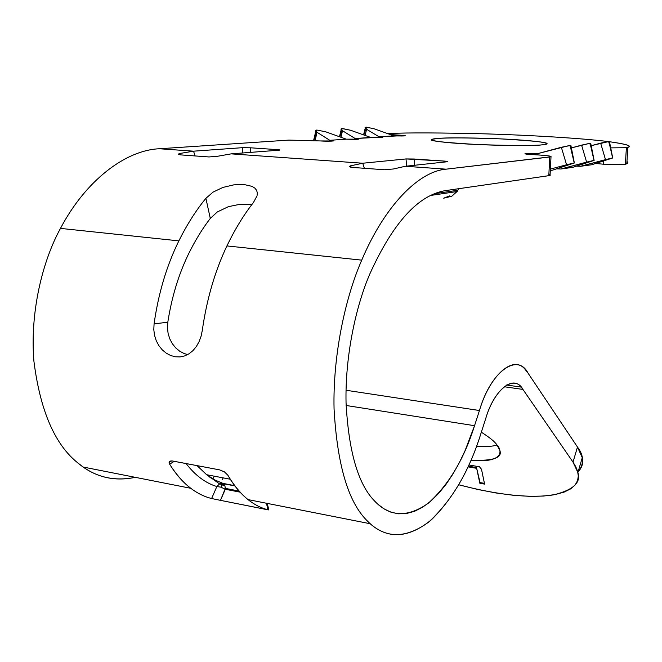 <?xml version="1.0" encoding="UTF-8"?>
<svg xmlns="http://www.w3.org/2000/svg" width="662" height="662" viewBox="0 0 662 662"><rect width="100%" height="100%" fill="white"/><g stroke="black" fill="none" stroke-linecap="round" stroke-linejoin="round"><path stroke-width="0.99" d="M223.069 483.401L224.848 485.387L221.853 484.965L220.951 487.166L225.295 489.268L240.074 492.156L225.295 489.268L220.471 500.348L225.345 488.382L239.081 491.055L225.337 488.374L224.832 485.412L225.312 488.399M484.592 484.096L481.489 469.25L479.445 466.776L468.878 464.972L479.445 466.776L481.489 469.25L484.592 484.096L479.834 483.26L484.592 484.096M484.435 483.343L480.049 482.573L479.834 483.26L476.499 467.554L479.834 483.26L476.499 467.554L468.34 466.156L476.499 467.554L480.049 482.573L484.435 483.343M468.026 466.842L476.276 468.257L468.026 466.842M187.694 354.575L184.044 353.5L179.65 351.174L175.695 347.881L172.343 343.719L169.778 338.878L168.123 333.524L167.453 327.913L167.809 322.228L154.081 323.859L153.799 329.618L154.519 335.303L156.24 340.715L158.847 345.622L162.24 349.826L166.236 353.169L170.664 355.519L175.339 356.785L180.056 356.917L184.698 355.908L189.042 353.781L192.981 350.595L196.357 346.499L199.088 341.642L201.074 336.238L202.282 330.503C206.718 299.356 214.927 271.163 226.917 245.933C234.952 229.267 243.79 214.802 253.438 202.531L257.038 195.853L257.344 192.865L256.583 190.251L254.787 188.066L252.023 186.361L244.021 184.516L233.81 184.855L222.937 187.42L213.114 192.079L205.89 198.319C196.026 210.342 187.023 224.526 178.864 240.869C166.683 265.611 158.425 293.274 154.081 323.859L167.809 322.228C171.723 297.048 178.682 274.192 188.687 253.662C195.24 240.372 202.44 228.622 210.293 218.41L205.89 198.319L210.293 218.41L217.376 211.923L228.39 206.66L240.521 204.177L251.742 204.707L240.521 204.177L228.39 206.66L217.376 211.923L210.293 218.41C202.44 228.622 195.24 240.372 188.687 253.662C178.682 274.192 171.723 297.048 167.809 322.228L167.453 327.913L168.123 333.524L169.778 338.878L172.343 343.719L175.695 347.881L179.65 351.174L184.044 353.5L187.694 354.575M223.152 477.881L222.506 479.338L223.152 477.881M234.687 485.651L222.995 483.384L214.67 479.917L206.643 474.72L197.061 465.626L206.643 474.72L214.67 479.917L222.995 483.384L234.687 485.651M174.263 461.323L169.637 464.186C181.57 483.053 195.563 494.506 211.617 498.527C204.426 496.748 197.475 493.339 190.764 488.291C182.902 482.3 175.86 474.265 169.637 464.178C168.462 461.662 169.53 460.62 172.815 461.05L219.676 469.888L172.377 460.984L169.911 461.224L169.091 462.473M234.902 485.933L223.698 483.757L219.602 483.905L224.848 485.387M211.617 498.527L220.471 500.348L211.617 498.527L216.846 486.529C205.534 483.094 195.273 475.44 186.072 463.549C195.273 475.44 205.534 483.094 216.846 486.529L219.594 483.914L216.846 486.529L220.959 487.182M267.945 509.781L266.463 503.244L267.945 509.781C252.553 505.876 239.197 494.365 227.877 475.242C233.777 485.461 240.48 493.579 247.993 499.595C254.398 504.659 261.051 508.052 267.945 509.781L220.471 500.348L265.586 509.359M230.285 479.238L206.643 474.72L219.602 483.922L222.937 483.368M227.86 475.242L224.426 471.865L219.685 469.888L224.426 471.865L227.877 475.242M214.215 476.168L213.354 478.113M211.153 477.881L209.945 477.707M350.43 165.864L362.759 163.233L231.203 153.865L278.843 150.2L231.203 153.865L217.674 156.249L209.018 156.952L217.674 156.249L231.203 153.865L362.759 163.233L406.021 158.938L414.122 159.012L414.627 165.268L414.122 159.012L444.566 161.098C447.702 161.338 448.538 161.561 447.09 161.76L405.367 166.27L393.435 168.984L384.49 169.762L393.427 168.984L405.367 166.27L447.28 161.743C448.447 161.536 447.545 161.321 444.566 161.098L443.954 162.099L444.566 161.098L406.021 158.938L406.6 166.137L406.021 158.938L362.759 163.233L364.34 168.297L362.759 163.233L350.43 165.864L349.602 166.758L352.73 167.445L384.49 169.762L352.73 167.445C349.445 167.105 348.684 166.584 350.43 165.872L351.323 167.296L350.405 165.872M180.685 154.883L179.733 153.493L178.533 154.362L180.999 154.916L209.002 156.952L180.999 154.916C178.144 154.61 177.722 154.138 179.733 153.493L180.685 154.883M242.325 147.692L242.532 152.988L242.325 147.692L193.552 151.176L195.058 155.934L193.552 151.176L179.716 153.493L193.552 151.176L242.325 147.692L250.228 147.775L242.325 147.692M250.418 152.384L250.228 147.775L250.418 152.384M277.312 149.637L276.873 150.357L277.312 149.637L250.228 147.775L277.312 149.637C280.059 149.844 280.572 150.034 278.843 150.2L279.273 150.166C280.448 149.993 279.794 149.819 277.312 149.637M457.401 191.219L451.798 196.217L443.697 198.178L449.564 195.927L443.697 198.178L451.798 196.217L457.773 190.275L451.798 196.217M458.907 188.67L456.846 191.69M458.733 188.695L457.773 190.275L434.222 193.726L457.773 190.275L458.733 188.695M346.044 390.249L479.453 410.523C489.814 374.841 513.969 354.013 525.479 369.851L528.053 373.145C517.61 352.54 490.732 371.208 479.453 410.523L346.044 390.249M548.864 174.561C550.751 175.033 550.734 175.397 548.806 175.67L549.75 157.002C552.977 156.422 549.741 155.777 540.06 155.073L530.295 154.445C521.342 154.023 525.736 152.996 534.292 153.476L537.825 153.609L561.343 147.27L566.573 164.772L574.219 162.96L570.801 148.437L574.219 162.96L552.687 170.126L574.368 162.984L570.876 145.367L570.181 145.342L570.801 148.437L569.883 145.375L570.801 148.437L569.883 145.375L537.825 153.609L534.292 153.476L534.226 154.693L534.292 153.476L524.999 153.625L540.06 155.073C547.946 155.603 551.595 156.174 551.007 156.762L446.097 169.174L405.367 166.27L446.097 169.174C418.922 171.276 384.796 205.534 361.733 260.141L226.917 245.933C214.927 271.163 206.718 299.356 202.282 330.503L201.074 336.238L199.088 341.642L196.357 346.499L192.981 350.595L189.042 353.781L184.698 355.908L180.056 356.917L175.339 356.785L170.664 355.519L166.236 353.169L162.24 349.826L158.847 345.622L156.24 340.715L154.519 335.303L153.799 329.618L154.081 323.859C158.425 293.274 166.683 265.611 178.864 240.869L60.474 228.398C85.878 180.114 125.954 150.026 159.509 148.751L193.552 151.176L159.509 148.751L288.897 140.096L320.698 140.948L288.897 140.096L159.509 148.751C125.954 150.026 85.878 180.114 60.474 228.398L178.864 240.869C187.023 224.526 196.026 210.342 205.89 198.319L213.114 192.079L222.937 187.42L233.81 184.855L244.021 184.516L252.023 186.361L254.787 188.066L256.583 190.251L257.344 192.865L257.038 195.853L253.438 202.531C243.79 214.802 234.952 229.267 226.917 245.933L361.733 260.141C345.299 297.519 332.771 355.461 334.062 408.942C337.181 463.971 347.889 500.919 366.177 519.786C383.993 538.752 404.846 539.497 428.736 522.045C451.798 500.753 469.168 471.319 480.852 433.718L485.693 418.674C494.183 388.776 514.73 373.807 522.93 389.422L573.011 462.109L577.893 472.527C581.219 482.623 573.127 490.07 553.589 494.853C530.171 498.494 498.56 495.135 458.774 484.783L477.592 489.425L496.07 492.983L513.571 495.308L529.501 496.326L543.394 496.061L554.955 494.605L564.065 492.131L570.752 488.829L575.179 484.907L577.603 480.562L578.298 475.986L577.587 471.311L575.733 466.652L573.011 462.109L577.479 447.049C584.058 455.638 584.248 463.921 578.075 471.915C582.13 467.496 583.528 462.746 582.27 457.674L577.479 447.049L573.011 462.109L522.93 389.422L504.113 386.732L522.93 389.422L521.068 387.08C512.115 374.94 493.546 391.358 485.693 418.674L480.852 433.718C469.697 469.623 453.189 498.337 431.326 519.86C408.62 538.239 388.222 539.522 370.124 523.716L366.177 519.786C347.889 500.919 337.181 463.971 334.062 408.942C332.771 355.461 345.299 297.519 361.733 260.141C384.796 205.534 418.922 171.276 446.097 169.174L549.75 157.002L548.806 175.67L550.089 174.95M320.698 140.948L333.383 140.973L331.811 140.526L331.803 141.138L331.811 140.526L329.808 140.311L346.259 139.161L358.787 139.161L355.171 138.532L370.712 137.439L350.603 130.257L342.155 128.577C340.458 128.759 340.582 129.479 342.511 130.745L341.418 128.693L342.511 128.552L350.603 130.257L370.712 137.439L382.785 137.456L381.113 137.042L381.097 137.613L381.113 137.042L379.144 136.852L393.857 135.818L374.27 128.825L366.467 127.17L374.27 128.825L393.857 135.818L396.886 135.933L379.144 136.852L366.616 129.289L365.457 127.294L366.127 127.187C364.53 127.361 364.696 128.064 366.616 129.289L379.144 136.852L381.113 137.042C384.217 137.555 381.784 137.729 373.823 137.555L355.171 138.532L342.511 130.745L355.171 138.532L357.157 138.73L357.149 139.326L357.157 138.73C360.227 139.268 357.662 139.45 349.453 139.277L346.259 139.161L325.588 131.763L346.259 139.161L329.808 140.311L317.032 132.284L329.808 140.311L331.811 140.526C338.472 141.014 326.556 141.478 320.698 140.948M316.808 130.042L325.588 131.763L316.808 130.042C315.013 130.232 315.079 130.977 317.032 132.284L316.014 130.174L316.808 130.042M313.887 140.51L316.171 132.764M315.087 140.592L317.032 132.284L315.087 140.592M340.938 137.257L342.511 130.745L340.938 137.257M339.813 136.852L341.509 131.225M365.076 135.429L366.616 129.289L365.076 135.429M363.868 134.998L365.49 129.769M394.924 135.859L394.949 134.874L390.183 134.51L394.949 134.874L394.924 135.859M387.833 133.666L390.299 133.492C408.049 132.607 439.949 132.739 486.007 133.873C531.677 135.205 583.354 138.432 607.691 141.502C583.354 138.432 531.677 135.205 486.007 133.873C439.949 132.739 408.049 132.607 390.299 133.492L387.833 133.666M401.544 136.024L401.569 135.28L394.949 134.874L401.569 135.28C407.345 135.851 405.789 136.066 396.886 135.933L405.5 135.842L401.569 135.28L401.544 136.024M609.479 141.726C626.219 144.084 632.334 145.921 627.841 147.254L626.393 147.717L625.375 164.25L627.766 162.984L626.964 161.503C628.536 162.587 628.006 163.506 625.375 164.25L626.393 147.717L610.712 147.874L626.393 147.717C633.509 146.376 627.874 144.382 609.479 141.726M603.339 164.201C614.369 164.813 621.709 164.83 625.375 164.25C621.709 164.83 614.369 164.813 603.339 164.201L603.521 161.056L603.339 164.201L595.792 163.473L603.339 164.201M595.188 163.663L595.783 163.696L595.188 163.663M574.219 162.96L566.573 164.772L561.343 147.27L570.884 145.408M566.573 164.772L550.379 169.1L566.573 164.772M550.312 170.448L552.687 170.126L550.312 170.448M590.09 143.282L590.727 143.34L590.09 143.282L593.996 160.37L590.09 143.282M594.12 160.394L572.729 167.37L560.855 169L556.734 168.835L560.855 169L586.623 162.124L581.584 145.152L571.38 147.899L589.809 143.315L590.694 146.294L589.809 143.315L581.584 145.152L586.623 162.124L593.996 160.37L560.855 169L572.729 167.37L593.996 160.37M609.412 141.37L612.731 157.97L591.613 164.78L580.425 166.311L576.561 166.162L580.425 166.311L605.49 159.633L600.641 143.149L591.199 145.69L609.412 141.395L608.833 141.345L612.615 157.937L608.833 141.345L609.421 144.266L608.568 141.378L600.641 143.149L605.49 159.633L612.615 157.937L580.425 166.311L591.613 164.78L612.615 157.937M548.806 175.67L445.327 190.639C418.177 195.125 393.071 222.763 370 273.563C355.825 306.175 345.043 356.28 346.044 402.695C348.584 450.516 357.745 482.912 373.517 499.884L377.398 503.848L383.919 508.821L391.002 512.206L398.565 513.811L406.468 513.53L414.577 511.296L422.745 507.133L430.813 501.126L438.625 493.447L446.056 484.294L452.99 473.934L459.345 462.622L465.072 450.64L474.538 425.699L346.118 405.483L474.538 425.699L479.453 410.523L474.538 425.699C464.079 459.047 448.646 484.898 428.231 503.261C407.147 518.106 388.908 516.981 373.517 499.884C357.745 482.912 348.584 450.516 346.044 402.695C345.043 356.28 355.825 306.175 370 273.563C393.071 222.763 418.177 195.125 445.327 190.639L548.806 175.67M542.186 144.821L546.324 144.126C550.825 142.653 535.624 140.898 500.745 138.879C466.172 137.704 445.236 137.572 437.938 138.466L432.377 139.235C426.858 140.7 442.39 142.495 478.957 144.606C515.152 145.756 536.228 145.83 542.186 144.821C537.321 145.632 504.022 146.194 463.698 143.803C425.393 141.287 428.479 138.954 437.938 138.466C444.293 137.762 475.382 137.365 512.967 139.517C549.617 141.784 551.173 144.225 542.186 144.821M60.474 228.398C42.277 261.457 29.856 312.919 33.903 361.138C40.208 410.887 54.979 444.914 78.207 463.234L83.222 467.049C98.655 477.964 115.999 481.39 135.28 477.335C113.641 481.704 94.616 477.004 78.207 463.234C54.979 444.914 40.208 410.887 33.903 361.138C29.856 312.919 42.277 261.457 60.474 228.398M497.03 445.005C492.338 446.536 485.519 446.924 476.557 446.171C485.519 446.924 492.338 446.536 497.03 445.005M470.972 460.214C493.364 461.133 502.938 457.74 499.686 450.044L496.881 444.823C494.713 441.595 489.532 437.392 481.332 432.212C489.532 437.392 494.713 441.595 496.881 444.823C503.327 451.724 501.92 463.35 470.972 460.214M577.479 447.049L528.053 373.145L577.479 447.049M171.615 460.918L169.1 462.465M267.291 503.401L268.789 509.997M430.341 195.489L456.946 191.558M521.068 387.08L506.604 385.027M315.757 131.266L313.598 140.493M339.482 136.736L341.178 129.686M363.562 134.882L365.225 128.205M627.841 147.254L626.823 163.696M551.007 156.762L550.064 175.38M594.128 160.403L590.727 143.306M432.377 139.235L432.336 140.319M370.124 523.716L247.993 499.595M83.222 467.049L190.764 488.291M582.27 457.674L577.893 472.527"/></g></svg>
